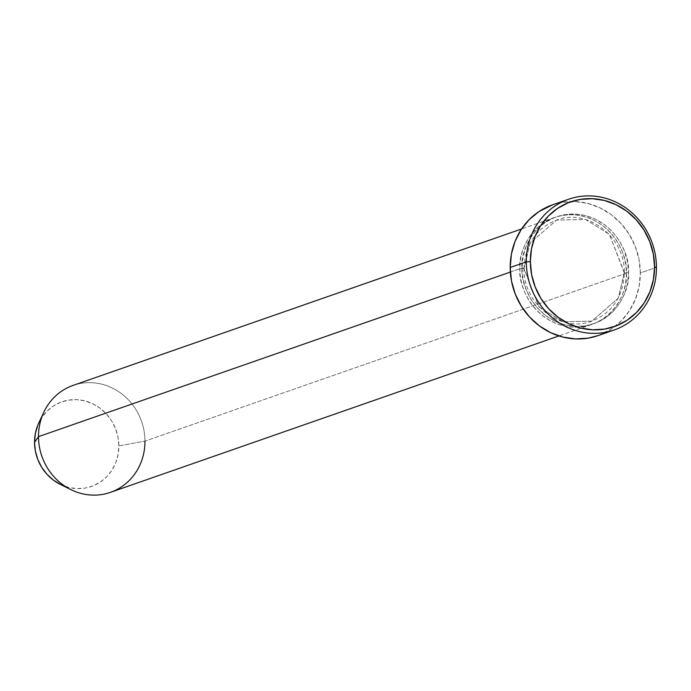 <?xml version="1.0" encoding="UTF-8"?>
<svg xmlns="http://www.w3.org/2000/svg" width="691" height="691" viewBox="0 0 691 691"><rect width="100%" height="100%" fill="white"/><g stroke="black" fill="none" stroke-linecap="round" stroke-linejoin="round"><path stroke-width="0.52" stroke-dasharray="3.46 2.59" d="M43.801 412.233A56.645 52.81 -109.2 0 1 103.52 384.637A56.645 52.81 -109.2 0 1 144.972 441.134L626.348 273.23L624.284 272.876L609.384 234.335L585.493 219.427L556.566 220.101L530.101 243.059L524.098 268.35L522.025 267.996C519.943 284.346 536.052 324.01 575.456 326.437C614.86 327.327 630.702 289.011 628.499 272.479L624.465 272.729L618.272 298.166L591.807 321.125L562.889 321.799L538.997 306.89L523.908 268.497L538.997 306.89L562.889 321.799L591.807 321.125L618.272 298.166L624.284 272.876L626.348 273.23C628.551 289.762 612.71 328.078 573.314 327.189C533.901 324.761 517.792 285.089 519.874 268.747L523.908 268.497L519.874 268.747A56.645 52.81 -109.2 0 1 554.458 217.501A56.645 52.81 -109.2 0 1 626.348 273.23L144.972 441.134L118.835 445.911A44.837 41.806 70.8 0 0 86.021 401.186A44.837 41.806 70.8 0 0 38.748 423.03M510.355 272.064L519.874 268.747L510.355 272.064M110.387 492.372A56.645 52.81 70.8 0 0 144.972 441.134A56.645 52.81 70.8 0 0 73.082 385.405M598.061 335.61A69.23 64.548 70.8 0 0 640.332 272.98L656.45 267.357L640.332 272.98A69.23 64.548 70.8 0 0 552.463 204.873M37.703 425.466L41.564 417.943L46.781 411.421L53.147 406.161L60.419 402.352L68.323 400.158L76.537 399.648L84.76 400.849L92.68 403.717L99.979 408.131L106.388 413.935L111.648 420.897L115.57 428.748L117.997 437.196L118.835 445.911L118.057 454.557L115.691 462.797L111.821 470.321L106.604 476.842L100.238 482.111L92.965 485.911L85.071 488.114L76.848 488.615L68.625 487.414L60.152 484.279M552.662 204.804L562.336 202.342L575.024 201.556L587.721 203.413L599.943 207.836L611.215 214.651L621.105 223.608L629.233 234.361L635.288 246.488L639.037 259.531L640.332 272.98L639.132 286.324L635.47 299.056L629.501 310.674L621.442 320.745L611.613 328.873L598.233 335.55M522.025 267.996L523.087 279L526.153 289.667L531.103 299.592L537.753 308.385L545.847 315.718L555.072 321.298L565.065 324.917L575.456 326.437L585.838 325.789L595.815 323.017L605.005 318.214L613.047 311.563L619.637 303.323L624.526 293.813L627.514 283.405L628.499 272.479L627.437 261.474L624.37 250.807L619.421 240.883L612.77 232.09L604.677 224.756L595.452 219.177L585.458 215.557L575.067 214.046L564.685 214.685L554.709 217.466L545.519 222.269L537.477 228.92L530.887 237.151L525.998 246.661L523.009 257.078L522.025 267.996L524.098 268.35L530.101 243.059L556.566 220.101L585.493 219.427L609.384 234.335L624.465 272.729L628.499 272.479C630.581 256.136 614.472 216.473 575.067 214.046C535.663 213.148 519.831 251.464 522.025 267.996M626.348 273.23A56.645 52.81 -109.2 0 1 591.772 324.476A56.645 52.81 -109.2 0 1 519.874 268.747C517.68 252.215 533.512 213.899 572.917 214.789C612.33 217.216 628.439 256.888 626.348 273.23M60.1 484.253A44.837 41.806 70.8 0 0 118.835 445.911L144.972 441.134M524.098 268.358C522.88 303.936 560.988 333.451 591.807 321.125C612.399 312.712 623.222 296.629 624.284 272.867C625.502 237.289 587.385 207.784 556.566 220.101C535.974 228.514 525.151 244.605 524.098 268.358M554.458 217.501L521.567 228.98M591.772 324.476L558.872 335.947"/><path stroke-width="1.04" d="M526.309 261.872L530.342 261.621A66.086 61.611 -109.2 0 1 592.222 198.68A66.086 61.611 -109.2 0 1 654.567 266.864L656.45 267.357A69.23 64.548 70.8 0 0 591.142 195.933A69.23 64.548 70.8 0 0 526.309 261.872A69.23 64.548 -109.2 0 1 568.581 199.25A69.23 64.548 -109.2 0 1 656.45 267.357A69.23 64.548 -109.2 0 1 614.178 329.987A69.23 64.548 -109.2 0 1 526.309 261.872L510.191 267.495L526.309 261.872A69.23 64.548 70.8 0 0 591.617 333.304A69.23 64.548 70.8 0 0 656.45 267.357L654.567 266.864L653.332 254.02L649.747 241.574L643.969 229.991L636.212 219.738L626.772 211.187L616.009 204.674L604.349 200.45L592.222 198.68L580.112 199.431L568.477 202.67L557.758 208.276L548.369 216.033L540.682 225.646L534.981 236.737L531.491 248.881L530.342 261.621L531.578 274.465L535.162 286.912L540.941 298.486L548.697 308.747L558.138 317.299L568.9 323.811L580.561 328.035L592.679 329.806L604.798 329.054L616.432 325.815L627.152 320.209L636.541 312.453L644.228 302.839L649.929 291.749L653.418 279.605L654.567 266.864A66.086 61.611 -109.2 0 1 592.679 329.806A66.086 61.611 -109.2 0 1 530.342 261.621L526.309 261.872M521.567 228.98L73.082 385.405A56.645 52.81 70.8 0 0 38.497 436.643A56.645 52.81 -109.2 0 1 43.801 412.233L38.748 423.03A44.837 41.806 70.8 0 0 34.55 442.361L38.497 436.643L510.355 272.064L38.497 436.643A56.645 52.81 70.8 0 0 110.387 492.372L558.872 335.947M568.581 199.25L552.463 204.873A69.23 64.548 70.8 0 0 510.191 267.495A69.23 64.548 70.8 0 0 598.061 335.61L614.178 329.987M60.713 484.555L53.406 480.133L47.005 474.337L41.736 467.375L37.815 459.515L35.388 451.068L34.55 442.361L35.327 433.715L37.703 425.466M598.233 335.55L588.196 338.141L575.499 338.927L562.802 337.07L550.58 332.647L539.308 325.824L529.418 316.867L521.29 306.122L515.236 293.986L511.487 280.952L510.191 267.495L511.4 254.15L515.054 241.418L521.023 229.801L529.081 219.729L538.911 211.61L552.662 204.804M144.972 441.134A56.645 52.81 -109.2 0 1 70.776 489.573A56.645 52.81 -109.2 0 1 38.497 436.643L34.55 442.361A44.837 41.806 70.8 0 0 60.1 484.253L70.776 489.573"/></g></svg>
